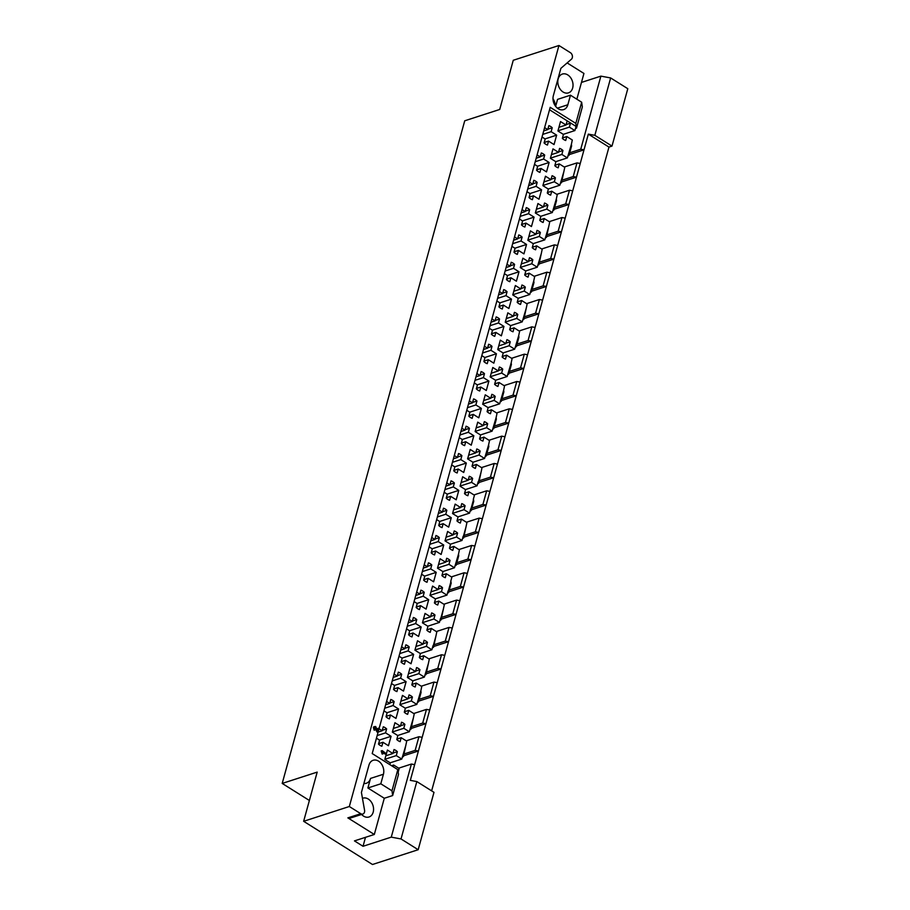 <?xml version="1.0" encoding="UTF-8"?>
<svg xmlns="http://www.w3.org/2000/svg" width="910" height="910" viewBox="0 0 910 910"><rect width="100%" height="100%" fill="white"/><g stroke="black" fill="none" stroke-linecap="round" stroke-linejoin="round"><path stroke-width="1.36" d="M398.682 768.165L411.4 764.047L414.653 764.65L410.33 780.37L416.825 781.565L433.99 792.337L418.179 849.724L372.497 864.5L303.644 821.298L317.192 772.112L282.202 783.43L464.726 120.791L499.715 109.462L513.263 60.276L558.945 45.5L570.388 52.678A3.833 2.844 -107.9 0 1 572.288 57.762A3.833 2.844 -107.9 0 1 571.412 59.218L560.878 68.341L553.348 95.675A9.885 7.337 72.1 0 0 555.475 106.14A9.885 7.337 72.1 0 0 563.631 109.621A9.885 7.337 72.1 0 0 567.84 104.764L570.468 95.197L581.661 102.216L582.332 106.959L576.508 128.139L575.825 123.396L581.661 102.216M391.983 790.813L397.818 769.644L398.5 774.387L392.665 795.556L391.983 790.813L380.801 783.794L383.428 774.239A9.885 7.337 72.1 0 0 381.301 763.763A9.885 7.337 72.1 0 0 373.146 760.282A9.885 7.337 72.1 0 0 368.948 765.139L361.418 792.462L364.557 810.184A3.833 2.844 -107.9 0 1 364.489 812.141A3.833 2.844 -107.9 0 1 362.863 814.029L349.952 818.204A3.833 2.844 -107.9 0 1 347.859 817.874L374.317 834.47L354.456 840.897L363.033 846.289L391.266 837.143L411.4 764.047M362.863 814.029A3.833 2.844 -107.9 0 1 360.769 813.699L349.326 806.51L558.945 45.5M363.886 783.499A9.885 7.337 72.1 0 0 366.32 783.271A9.885 7.337 72.1 0 0 370.529 778.414L383.428 774.239M558.171 78.92A9.885 7.337 72.1 0 0 560.298 89.385A9.885 7.337 72.1 0 0 568.454 92.877A9.885 7.337 72.1 0 0 572.663 88.02A9.885 7.337 72.1 0 0 570.536 77.543A9.885 7.337 72.1 0 0 562.369 74.063A9.885 7.337 72.1 0 0 558.171 78.92M361.6 814.439A9.885 7.337 72.1 0 0 369.005 816.998A9.885 7.337 72.1 0 0 373.202 812.141A9.885 7.337 72.1 0 0 371.075 801.676A9.885 7.337 72.1 0 0 362.908 798.184A9.885 7.337 72.1 0 0 362.464 798.354M394.087 674.117L397.238 676.096L398.33 672.149A10.283 7.633 -107.9 0 1 401.685 674.253L400.605 678.2L406.11 681.658L403.517 691.088L398.011 687.63L396.919 691.577A10.283 7.633 -107.9 0 1 393.564 689.462L394.644 685.514L391.493 683.535M401.617 646.783L404.768 648.762L405.86 644.826A10.283 7.633 -107.9 0 1 409.216 646.93L408.135 650.878L413.64 654.336L411.036 663.754L405.53 660.307L404.45 664.243A10.283 7.633 -107.9 0 1 401.082 662.139L402.174 658.192L399.012 656.212M409.136 619.46L412.298 621.439L413.379 617.503A10.283 7.633 -107.9 0 1 416.746 619.608L415.654 623.555L421.159 627.001L418.566 636.431L413.06 632.973L411.98 636.92A10.283 7.633 -107.9 0 1 408.613 634.816L409.705 630.869L406.542 628.89M416.666 592.137L419.817 594.116L420.909 590.169A10.283 7.633 -107.9 0 1 424.265 592.285L423.184 596.221L428.69 599.679L426.096 609.109L420.591 605.651L419.499 609.598A10.283 7.633 -107.9 0 1 416.143 607.482L417.224 603.546L414.073 601.567M424.197 564.814L427.347 566.793L428.439 562.846A10.283 7.633 -107.9 0 1 431.795 564.951L430.714 568.898L436.22 572.356L433.615 581.786L428.11 578.328L427.029 582.275A10.283 7.633 -107.9 0 1 423.662 580.159L424.754 576.212L421.592 574.233M431.715 537.48L434.878 539.459L435.958 535.524A10.283 7.633 -107.9 0 1 439.325 537.628L438.233 541.575L443.739 545.033L441.145 554.452L435.64 551.005L434.559 554.941A10.283 7.633 -107.9 0 1 431.192 552.836L432.284 548.889L429.122 546.91M439.246 510.157L442.408 512.137L443.488 508.201A10.283 7.633 -107.9 0 1 446.855 510.305L445.763 514.252L451.269 517.699L448.675 527.129L443.17 523.671L442.078 527.618A10.283 7.633 -107.9 0 1 438.722 525.514L439.803 521.566L436.652 519.587M446.776 482.835L449.927 484.814L451.019 480.867A10.283 7.633 -107.9 0 1 454.374 482.983L453.294 486.918L458.799 490.376L456.206 499.806L450.689 496.348L449.608 500.295A10.283 7.633 -107.9 0 1 446.241 498.179L447.333 494.244L444.171 492.264M454.295 455.512L457.457 457.491L458.538 453.544A10.283 7.633 -107.9 0 1 461.905 455.66L460.813 459.596L466.329 463.053L463.725 472.483L458.219 469.025L457.138 472.972A10.283 7.633 -107.9 0 1 453.772 470.857L454.863 466.921L451.701 464.93M461.825 428.178L464.987 430.168L466.068 426.221A10.283 7.633 -107.9 0 1 469.435 428.326L468.343 432.273L473.848 435.731L471.255 445.161L465.749 441.703L464.657 445.638A10.283 7.633 -107.9 0 1 461.302 443.534L462.382 439.587L459.232 437.608M469.355 400.855L472.506 402.834L473.598 398.899A10.283 7.633 -107.9 0 1 476.954 401.003L475.873 404.95L481.379 408.408L478.785 417.826L473.28 414.38L472.188 418.316A10.283 7.633 -107.9 0 1 468.821 416.211L469.913 412.264L466.75 410.285M476.874 373.532L480.036 375.512L481.117 371.564A10.283 7.633 -107.9 0 1 484.484 373.68L483.392 377.627L488.909 381.074L486.304 390.504L480.798 387.046L479.718 390.993A10.283 7.633 -107.9 0 1 476.351 388.888L477.443 384.941L474.281 382.962M484.404 346.209L487.567 348.189L488.647 344.242A10.283 7.633 -107.9 0 1 492.014 346.357L490.922 350.293L496.428 353.751L493.834 363.181L488.329 359.723L487.237 363.67A10.283 7.633 -107.9 0 1 483.881 361.554L484.962 357.619L481.811 355.628M491.935 318.875L495.085 320.866L496.177 316.919A10.283 7.633 -107.9 0 1 499.533 319.023L498.452 322.97L503.958 326.428L501.364 335.858L495.859 332.4L494.767 336.347A10.283 7.633 -107.9 0 1 491.411 334.232L492.492 330.284L489.341 328.305M499.453 291.553L502.616 293.532L503.696 289.596A10.283 7.633 -107.9 0 1 507.063 291.7L505.983 295.648L511.488 299.106L508.883 308.524L503.378 305.077L502.297 309.013A10.283 7.633 -107.9 0 1 498.93 306.909L500.022 302.962L496.86 300.983M506.984 264.23L510.146 266.209L511.227 262.273A10.283 7.633 -107.9 0 1 514.594 264.378L513.502 268.325L519.007 271.772L516.414 281.201L510.908 277.743L509.816 281.69A10.283 7.633 -107.9 0 1 506.46 279.586L507.541 275.639L504.39 273.66M514.514 236.907L517.665 238.886L518.757 234.939A10.283 7.633 -107.9 0 1 522.112 237.055L521.032 240.991L526.537 244.449L523.944 253.879L518.438 250.421L517.346 254.368A10.283 7.633 -107.9 0 1 513.991 252.252L515.071 248.316L511.921 246.337M522.044 209.584L525.195 211.564L526.287 207.617A10.283 7.633 -107.9 0 1 529.643 209.721L528.562 213.668L534.068 217.126L531.463 226.556L525.957 223.098L524.877 227.045A10.283 7.633 -107.9 0 1 521.51 224.929L522.602 220.982L519.439 219.003M529.563 182.25L532.725 184.23L533.806 180.294A10.283 7.633 -107.9 0 1 537.173 182.398L536.081 186.345L541.587 189.803L538.993 199.222L533.487 195.775L532.407 199.711A10.283 7.633 -107.9 0 1 529.04 197.606L530.12 193.659L526.97 191.68M537.093 154.927L540.244 156.907L541.336 152.971A10.283 7.633 -107.9 0 1 544.692 155.075L543.611 159.023L549.117 162.469L546.523 171.899L541.018 168.441L539.926 172.388A10.283 7.633 -107.9 0 1 536.57 170.284L537.651 166.337L534.5 164.357M544.624 127.605L547.774 129.584L548.866 125.637A10.283 7.633 -107.9 0 1 552.222 127.753L551.141 131.688L556.647 135.146L554.042 144.576L548.537 141.118L547.456 145.065A10.283 7.633 -107.9 0 1 544.089 142.95L545.181 139.014L542.019 137.035M386.557 701.439L389.719 703.419L390.799 699.471A10.283 7.633 -107.9 0 1 394.166 701.587L393.075 705.523L398.58 708.981L395.986 718.411L390.481 714.953L389.4 718.9A10.283 7.633 -107.9 0 1 386.033 716.784L387.114 712.848L383.963 710.869M379.038 728.762L382.189 730.741L383.281 726.794A10.283 7.633 -107.9 0 1 386.636 728.91L385.556 732.857L391.061 736.304L388.456 745.734L382.951 742.276L381.87 746.223A10.283 7.633 -107.9 0 1 378.503 744.118L379.595 740.171L376.433 738.192M409.887 729.627L410.922 729.297L414.243 713.838L408.738 710.38L407.646 714.327A10.283 7.633 -107.9 0 1 404.29 712.223L405.371 708.276L399.865 704.818L402.459 695.388L407.964 698.846L409.056 694.899A10.283 7.633 -107.9 0 1 412.412 697.014L411.331 700.962L416.837 704.408L420.852 690.827L421.08 692.408L418.441 701.974L418.213 700.393M420.852 690.827L421.762 686.515L416.257 683.057L415.176 687.005A10.283 7.633 -107.9 0 1 411.809 684.889L412.901 680.953L407.396 677.495L409.989 668.065L415.495 671.523L416.587 667.576A10.283 7.633 -107.9 0 1 419.942 669.692L418.862 673.628L424.367 677.086L428.382 663.504L425.971 674.64L425.743 673.059M428.382 663.504L429.292 659.193L423.787 655.735L422.706 659.682A10.283 7.633 -107.9 0 1 419.339 657.566L420.431 653.619L414.914 650.172L417.519 640.742L423.025 644.2L424.105 640.253A10.283 7.633 -107.9 0 1 427.472 642.358L426.38 646.305L431.886 649.763L433.035 645.588L433.501 647.317L432.477 647.647M433.501 647.317L436.823 631.859L431.317 628.412L430.225 632.348A10.283 7.633 -107.9 0 1 426.87 630.243L427.95 626.296L422.445 622.838L425.038 613.42L430.555 616.866L431.636 612.931A10.283 7.633 -107.9 0 1 435.003 615.035L433.911 618.982L439.416 622.44L440.565 618.265L441.02 619.994L439.996 620.324M441.02 619.994L444.353 604.536L438.836 601.078L437.755 605.025A10.283 7.633 -107.9 0 1 434.388 602.92L435.48 598.973L429.975 595.515L432.568 586.086L438.074 589.543L439.166 585.596A10.283 7.633 -107.9 0 1 442.522 587.712L441.441 591.659L446.947 595.106L448.095 590.943L448.55 592.672L447.527 593.002M448.55 592.672L451.189 583.105L450.723 581.376L451.872 577.213L446.366 573.755L445.286 577.702A10.283 7.633 -107.9 0 1 441.919 575.586L443.011 571.651L437.505 568.193L440.099 558.763L445.604 562.221L446.685 558.274A10.283 7.633 -107.9 0 1 450.052 560.389L448.96 564.325L454.465 567.783L458.481 554.201L458.708 555.783L456.081 565.349L455.853 563.768M458.481 554.201L459.402 549.89L453.897 546.432L452.805 550.379A10.283 7.633 -107.9 0 1 449.449 548.264L450.53 544.316L445.024 540.87L447.618 531.44L453.135 534.898L454.215 530.951A10.283 7.633 -107.9 0 1 457.582 533.055L456.49 537.002L461.996 540.46L463.144 536.297L463.599 538.015L462.576 538.345M463.599 538.015L466.932 522.556L461.427 519.11L460.335 523.045A10.283 7.633 -107.9 0 1 456.968 520.941L458.06 516.994L452.554 513.536L455.148 504.117L460.653 507.564L461.745 503.628A10.283 7.633 -107.9 0 1 465.101 505.733L464.02 509.68L469.526 513.138L470.675 508.963L471.13 510.692L470.106 511.022M471.13 510.692L473.769 501.126L473.302 499.408L474.451 495.233L468.946 491.775L467.865 495.722A10.283 7.633 -107.9 0 1 464.498 493.618L465.59 489.671L460.085 486.213L462.678 476.783L468.184 480.241L469.264 476.305A10.283 7.633 -107.9 0 1 472.631 478.41L471.539 482.357L477.056 485.803L478.194 481.64L478.66 483.369L477.636 483.699M478.66 483.369L481.982 467.911L476.476 464.453L475.384 468.4A10.283 7.633 -107.9 0 1 472.028 466.284L473.109 462.348L467.603 458.89L470.208 449.46L475.714 452.918L476.795 448.971A10.283 7.633 -107.9 0 1 480.161 451.087L479.07 455.023L484.575 458.481L488.59 444.899L488.818 446.48L486.179 456.046L485.963 454.465M488.59 444.899L489.512 440.588L484.006 437.13L482.914 441.077A10.283 7.633 -107.9 0 1 479.559 438.961L480.639 435.025L475.134 431.567L477.727 422.138L483.233 425.596L484.325 421.649A10.283 7.633 -107.9 0 1 487.68 423.764L486.6 427.7L492.105 431.158L496.121 417.576L496.348 419.157L493.709 428.712L493.482 427.131M496.121 417.576L497.031 413.254L491.525 409.807L490.445 413.743A10.283 7.633 -107.9 0 1 487.077 411.638L488.17 407.691L482.664 404.245L485.257 394.815L490.763 398.273L491.844 394.326A10.283 7.633 -107.9 0 1 495.211 396.43L494.13 400.377L499.635 403.835L503.639 390.242L503.867 391.823L501.239 401.39L501.012 399.808M503.639 390.242L504.561 385.931L499.055 382.484L497.963 386.42A10.283 7.633 -107.9 0 1 494.608 384.316L495.688 380.369L490.183 376.911L492.788 367.492L498.293 370.939L499.374 367.003A10.283 7.633 -107.9 0 1 502.741 369.107L501.649 373.054L507.154 376.501L511.17 362.919L511.397 364.5L508.758 374.067L508.542 372.486M511.17 362.919L512.091 358.608L506.586 355.15L505.494 359.097A10.283 7.633 -107.9 0 1 502.138 356.993L503.219 353.046L497.713 349.588L500.307 340.158L505.812 343.616L506.904 339.669A10.283 7.633 -107.9 0 1 510.26 341.785L509.179 345.732L514.685 349.178L518.7 335.597L518.928 337.178L516.288 346.744L516.061 345.163M518.7 335.597L519.61 331.286L514.104 327.827L513.024 331.775A10.283 7.633 -107.9 0 1 509.657 329.659L510.749 325.723L505.243 322.265L507.837 312.835L513.342 316.293L514.434 312.346A10.283 7.633 -107.9 0 1 517.79 314.462L516.709 318.398L522.215 321.856L526.23 308.274L523.819 319.41L523.591 317.829M526.23 308.274L527.14 303.963L521.635 300.505L520.543 304.44A10.283 7.633 -107.9 0 1 517.187 302.336L518.268 298.389L512.762 294.942L515.367 285.512L520.873 288.97L521.953 285.023A10.283 7.633 -107.9 0 1 525.32 287.128L524.228 291.075L529.734 294.533L533.749 280.94L533.977 282.521L531.349 292.087L531.121 290.506M533.749 280.94L534.67 276.629L529.165 273.182L528.073 277.118A10.283 7.633 -107.9 0 1 524.717 275.013L525.798 271.066L520.292 267.608L522.886 258.19L528.391 261.636L529.484 257.701A10.283 7.633 -107.9 0 1 532.839 259.805L531.759 263.752L537.264 267.21L541.279 253.617L538.868 264.764L538.64 263.183M541.279 253.617L542.189 249.306L536.684 245.848L535.603 249.795A10.283 7.633 -107.9 0 1 532.236 247.691L533.328 243.743L527.823 240.286L530.416 230.856L535.922 234.314L537.014 230.367A10.283 7.633 -107.9 0 1 540.369 232.482L539.289 236.429L544.794 239.876L548.81 226.294L546.398 237.442L546.171 235.861M548.81 226.294L549.72 221.983L544.214 218.525L543.134 222.472A10.283 7.633 -107.9 0 1 539.766 220.356L540.859 216.421L535.342 212.963L537.947 203.533L543.452 206.991L544.533 203.044A10.283 7.633 -107.9 0 1 547.9 205.16L546.808 209.095L552.313 212.553L556.328 198.971L556.556 200.553L553.928 210.108L553.701 208.538M556.328 198.971L557.25 194.66L551.744 191.202L550.652 195.149A10.283 7.633 -107.9 0 1 547.297 193.034L548.377 189.087L542.872 185.64L545.465 176.21L550.971 179.668L552.063 175.721A10.283 7.633 -107.9 0 1 555.418 177.825L554.338 181.773L559.843 185.231L563.859 171.649L561.447 182.785L561.22 181.204M563.859 171.649L564.769 167.326L559.263 163.88L558.183 167.815A10.283 7.633 -107.9 0 1 554.816 165.711L555.908 161.764L550.402 158.306L552.996 148.887L558.501 152.334L559.593 148.398A10.283 7.633 -107.9 0 1 562.949 150.503L561.868 154.45L567.374 157.908L571.389 144.315L571.616 145.896L568.977 155.462L568.75 153.881M571.389 144.315L572.299 140.004L566.793 136.546L565.713 140.493A10.283 7.633 -107.9 0 1 562.346 138.388L563.438 134.441L557.921 130.983L560.526 121.553L566.031 125.011L567.112 121.075A10.283 7.633 -107.9 0 1 568.864 121.906A10.283 7.633 -107.9 0 1 570.479 123.18L569.387 127.127L574.892 130.574L576.041 126.41L549.526 109.769M402.368 756.949L403.392 756.619L406.713 741.161L401.208 737.714L400.127 741.65A10.283 7.633 -107.9 0 1 396.76 739.546L397.841 735.598L392.335 732.14L394.94 722.722L400.445 726.169L401.526 722.233A10.283 7.633 -107.9 0 1 404.893 724.337L403.801 728.284L409.307 731.742L413.322 718.149M600.884 76.133L610.644 77.941L627.798 88.702L611.998 146.089L594.833 135.328L588.338 134.123L584.004 149.832L580.751 149.229L600.884 76.133L581.479 82.423M431.636 790.858L608.972 147.067L611.998 146.089M575.484 128.469L576.508 128.139M576.849 99.201L583.936 73.46L567.135 62.915M567.954 155.792L568.977 155.462M560.423 183.115L561.447 182.785M552.893 210.449L553.928 210.108M545.374 237.772L546.398 237.442M537.844 265.094L538.868 264.764M530.314 292.417L531.349 292.087M522.795 319.751L523.819 319.41M515.265 347.074L516.288 346.744M507.734 374.397L508.758 374.067M500.216 401.72L501.239 401.39M455.057 565.679L456.081 565.349M424.947 674.981L425.971 674.64M417.417 702.304L418.441 701.974M492.685 429.054L493.709 428.712M485.155 456.376L486.179 456.046M435.901 636.17L433.274 645.736M443.432 608.847L440.793 618.413M450.962 581.524L448.323 591.09M466.011 526.879L463.372 536.434M473.541 499.545L470.902 509.111M410.922 729.297L410.694 727.716M481.06 472.222L478.433 481.788M569.705 152.8L580.751 149.229M564.268 167.008L576.986 162.89L580.239 163.493L584.004 149.832L569.205 154.62M562.187 180.135L573.232 176.563L576.986 162.89M556.738 194.342L569.467 190.224L572.72 190.827L576.474 177.154L573.232 176.563M554.656 207.457L565.702 203.886L569.467 190.224M549.208 221.665L561.936 217.547L565.19 218.15L568.955 204.488L565.702 203.886M547.126 234.78L558.171 231.208L561.936 217.547M541.689 248.987L554.406 244.87L557.659 245.472L561.424 231.811L558.171 231.208M539.607 262.103L550.652 258.531L554.406 244.87M534.159 276.31L546.887 272.192L550.14 272.795L553.894 259.134L550.652 258.531M532.077 289.437L543.122 285.854L546.887 272.192M526.628 303.644L539.357 299.526L542.61 300.118L546.375 286.457L543.122 285.854M524.547 316.76L535.592 313.188L539.357 299.526M519.11 330.967L531.827 326.849L535.08 327.452L538.845 313.791L535.592 313.188M517.016 344.082L528.073 340.511L531.827 326.849M511.579 358.29L524.308 354.172L527.561 354.775L531.315 341.113L528.073 340.511M509.498 371.405L520.543 367.833L524.308 354.172M504.049 385.613L516.778 381.495L520.031 382.098L523.796 368.436L520.543 367.833M501.967 398.739L513.012 395.156L516.778 381.495M496.53 412.935L509.247 408.817L512.501 409.42L516.266 395.759L513.012 395.156M494.437 426.062L505.482 422.49L509.247 408.817M489 440.269L501.728 436.152L504.97 436.754L508.736 423.082L505.482 422.49M486.918 453.385L497.963 449.813L501.728 436.152M411.65 726.635L422.695 723.063L426.46 709.402L429.713 710.005L433.467 696.343L430.225 695.74L433.979 682.079L437.232 682.682L440.997 669.021L437.744 668.418L441.509 654.756L444.762 655.348L448.528 641.687L445.274 641.084L449.039 627.422L452.293 628.025L456.046 614.364L452.805 613.761L456.57 600.099L459.812 600.702L463.577 587.041L460.323 586.438L464.089 572.777L467.342 573.38L471.107 559.718L467.854 559.115L471.619 545.454L474.872 546.057L478.637 532.384L475.384 531.793L479.149 518.12L482.391 518.723L486.156 505.061L482.903 504.459L486.668 490.797L489.921 491.4L493.686 477.739L490.433 477.136L494.198 463.474L497.451 464.077L501.217 450.416L497.963 449.813M413.732 713.52L426.46 709.402M406.201 740.842L418.93 736.725L422.183 737.327L425.948 723.666L422.695 723.063M404.12 753.969L415.165 750.386L418.93 736.725M419.18 699.312L430.225 695.74M421.262 686.197L433.979 682.079M426.699 671.989L437.744 668.418M428.781 658.874L441.509 654.756M434.229 644.667L445.274 641.084M436.311 631.54L449.039 627.422M441.76 617.333L452.805 613.761M443.841 604.217L456.57 600.099M449.278 590.01L460.323 586.438M451.371 576.894L464.089 572.777M456.809 562.687L467.854 559.115M458.89 549.572L471.619 545.454M481.47 467.592L494.198 463.474M479.388 480.707L490.433 477.136M473.951 494.915L486.668 490.797M471.858 508.042L482.903 504.459M466.421 522.238L479.149 518.12M464.339 535.364L475.384 531.793M610.644 77.941L594.833 135.328M561.686 181.943L576.474 177.154L580.239 163.493M554.156 209.277L568.955 204.488L572.72 190.827M546.626 236.6L561.424 231.811L565.19 218.15M539.107 263.923L553.894 259.134L557.659 245.472M531.577 291.245L546.375 286.457L550.14 272.795M524.046 318.568L538.845 313.791L542.61 300.118M516.527 345.902L531.315 341.113L535.08 327.452M508.997 373.225L523.796 368.436L527.561 354.775M501.467 400.548L516.266 395.759L520.031 382.098M493.937 427.871L508.736 423.082L512.501 409.42M486.418 455.205L501.217 450.416L504.97 436.754M411.149 728.455L425.948 723.666L429.713 710.005M414.653 764.65L418.418 750.989L415.165 750.386M403.619 755.778L418.418 750.989L422.183 737.327M418.68 701.132L433.467 696.343L437.232 682.682M426.198 673.809L440.997 669.021L444.762 655.348M433.729 646.475L448.528 641.687L452.293 628.025M441.259 619.153L456.046 614.364L459.812 600.702M448.778 591.83L463.577 587.041L467.342 573.38M456.308 564.507L471.107 559.718L474.872 546.057M478.887 482.527L493.686 477.739L497.451 464.077M471.357 509.85L486.156 505.061L489.921 491.4M463.838 537.173L478.637 532.384L482.391 518.723M405.803 745.472L401.788 759.065L396.282 755.607L397.363 751.66A10.283 7.633 -107.9 0 0 394.007 749.556L392.915 753.503L387.41 750.045L384.816 759.475L390.322 762.921L389.844 764.639M403.392 756.619L403.164 755.038M386.25 753.719L382.871 752.16L382.666 753.924L381.688 750.773L382.268 750.659L386.25 753.719L385.123 754.049L383.008 752.729M383.11 753.753L382.154 754.094L381.176 750.943L382.268 750.659M393.04 753.059L397.363 751.66M385.829 755.789L392.915 753.503M384.862 759.304L396.282 755.607M390.162 762.819L401.788 759.065M398.182 772.158L399.183 768.495L393.677 765.037L393.211 766.743M391.573 765.719L393.677 765.037M400.559 725.736L404.893 724.337M393.348 728.466L400.445 726.169M392.381 731.981L403.801 728.284M397.681 735.496L409.307 731.742M396.874 739.113L401.208 737.714M566.145 124.579L570.479 123.18M558.945 127.309L566.031 125.011M557.978 130.812L569.387 127.127M563.267 134.339L574.892 130.574M562.471 137.956L566.793 136.546M558.626 151.902L562.949 150.503M551.414 154.632L558.501 152.334M550.448 158.147L561.868 154.45M555.748 161.661L567.374 157.908M554.941 165.279L559.263 163.88M551.096 179.236L555.418 177.825M543.884 181.954L550.971 179.668M542.917 185.469L554.338 181.773M548.218 188.996L559.843 185.231M547.41 192.601L551.744 191.202M543.566 206.559L547.9 205.16M536.354 209.289L543.452 206.991M535.387 212.792L546.808 209.095M540.688 216.318L552.313 212.553M539.892 219.924L544.214 218.525M536.047 233.881L540.369 232.482M528.835 236.611L535.922 234.314M527.868 240.115L539.289 236.429M533.169 243.641L544.794 239.876M532.361 247.247L536.684 245.848M528.517 261.204L532.839 259.805M521.305 263.934L528.391 261.636M520.338 267.449L531.759 263.752M525.639 270.964L537.264 267.21M524.831 274.581L529.165 273.182M520.986 288.538L525.32 287.128M513.775 291.257L520.873 288.97M512.808 294.772L524.228 291.075M518.109 298.298L529.734 294.533M517.301 301.904L521.635 300.505M513.467 315.861L517.79 314.462M506.256 318.591L513.342 316.293M505.289 322.095L516.709 318.398M510.59 325.621L522.215 321.856M509.782 329.227L514.104 327.827M505.937 343.184L510.26 341.785M498.725 345.914L505.812 343.616M497.759 349.417L509.179 345.732M503.059 352.943L514.685 349.178M502.252 356.549L506.586 355.15M498.407 370.507L502.741 369.107M491.195 373.236L498.293 370.939M490.228 376.751L501.649 373.054M495.529 380.266L507.154 376.501M494.721 383.884L499.055 382.484M490.877 397.829L495.211 396.43M483.676 400.559L490.763 398.273M482.709 404.074L494.13 400.377M488.01 407.589L499.635 403.835M487.203 411.206L491.525 409.807M483.358 425.163L487.68 423.764M476.146 427.882L483.233 425.596M475.179 431.397L486.6 427.7M480.48 434.923L492.105 431.158M479.672 438.529L484.006 437.13M475.828 452.486L480.161 451.087M468.616 455.216L475.714 452.918M467.649 458.72L479.07 455.023M472.95 462.246L484.575 458.481M472.142 465.852L476.476 464.453M468.297 479.809L472.631 478.41M461.097 482.539L468.184 480.241M460.13 486.054L471.539 482.357M465.431 489.569L477.056 485.803M464.623 493.186L468.946 491.775M460.778 507.132L465.101 505.733M453.567 509.862L460.653 507.564M452.6 513.376L464.02 509.68M457.901 516.891L469.526 513.138M457.093 520.509L461.427 519.11M453.248 534.466L457.582 533.055M446.036 537.184L453.135 534.898M445.07 540.699L456.49 537.002M450.37 544.226L461.996 540.46M449.563 547.831L453.897 546.432M445.718 561.788L450.052 560.389M438.518 564.518L445.604 562.221M437.551 568.022L448.96 564.325M442.84 571.548L454.465 567.783M442.044 575.154L446.366 573.755M438.199 589.111L442.522 587.712M430.987 591.841L438.074 589.543M430.021 595.345L441.441 591.659M435.321 598.871L446.947 595.106M434.514 602.488L438.836 601.078M430.669 616.434L435.003 615.035M423.457 619.164L430.555 616.866M422.49 622.679L433.911 618.982M427.791 626.194L439.416 622.44M426.983 629.811L431.317 628.412M423.139 643.768L427.472 642.358M415.938 646.487L423.025 644.2M414.971 650.002L426.38 646.305M420.261 653.528L431.886 649.763M419.464 657.134L423.787 655.735M415.62 671.091L419.942 669.692M408.408 673.821L415.495 671.523M407.441 677.324L418.862 673.628M412.742 680.851L424.367 677.086M411.934 684.457L416.257 683.057M408.089 698.414L412.412 697.014M400.878 701.144L407.964 698.846M399.911 704.647L411.331 700.962M405.212 708.173L416.837 704.408M404.404 711.779L408.738 710.38M382.314 730.309L386.636 728.91M378.128 732.061L382.189 730.741M377.161 735.564L385.556 732.857M379.436 740.069L391.061 736.304M378.628 743.675L382.951 742.276M389.833 702.986L394.166 701.587M385.647 704.738L389.719 703.419M384.68 708.242L393.075 705.523M386.955 712.746L398.58 708.981M386.147 716.352L390.481 714.953M547.9 129.152L552.222 127.753M543.714 130.903L547.774 129.584M542.747 134.407L551.141 131.688M545.022 138.911L556.647 135.146M544.214 142.517L548.537 141.118M540.369 156.475L544.692 155.075M536.183 158.226L540.244 156.907M535.216 161.73L543.611 159.023M537.491 166.234L549.117 162.469M536.684 169.851L541.018 168.441M532.839 183.797L537.173 182.398M528.653 185.549L532.725 184.23M527.686 189.064L536.081 186.345M529.961 193.557L541.587 189.803M529.154 197.174L533.487 195.775M525.32 211.131L529.643 209.721M521.134 212.872L525.195 211.564M520.167 216.387L528.562 213.668M522.442 220.891L534.068 217.126M521.635 224.497L525.957 223.098M517.79 238.454L522.112 237.055M513.604 240.206L517.665 238.886M512.637 243.709L521.032 240.991M514.912 248.214L526.537 244.449M514.104 251.82L518.438 250.421M510.26 265.777L514.594 264.378M506.074 267.529L510.146 266.209M505.107 271.032L513.502 268.325M507.382 275.537L519.007 271.772M506.574 279.154L510.908 277.743M502.729 293.1L507.063 291.7M498.555 294.851L502.616 293.532M497.588 298.366L505.983 295.648M499.863 302.859L511.488 299.106M499.055 306.477L503.378 305.077M495.211 320.434L499.533 319.023M491.025 322.174L495.085 320.866M490.058 325.689L498.452 322.97M492.333 330.193L503.958 326.428M491.525 333.799L495.859 332.4M487.68 347.757L492.014 346.357M483.494 349.508L487.567 348.189M482.527 353.012L490.922 350.293M484.802 357.516L496.428 353.751M483.995 361.122L488.329 359.723M480.15 375.079L484.484 373.68M475.975 376.831L480.036 375.512M475.009 380.334L483.392 377.627M477.284 384.839L488.909 381.074M476.476 388.445L480.798 387.046M472.631 402.402L476.954 401.003M468.445 404.154L472.506 402.834M467.478 407.669L475.873 404.95M469.753 412.162L481.379 408.408M468.946 415.779L473.28 414.38M465.101 429.725L469.435 428.326M460.915 431.476L464.987 430.168M459.948 434.991L468.343 432.273M462.223 439.485L473.848 435.731M461.415 443.102L465.749 441.703M457.571 457.059L461.905 455.66M453.396 458.799L457.457 457.491M452.429 462.314L460.813 459.596M454.693 466.819L466.329 463.053M453.897 470.424L458.219 469.025M450.052 484.382L454.374 482.983M445.866 486.133L449.927 484.814M444.899 489.637L453.294 486.918M447.174 494.141L458.799 490.376M446.366 497.747L450.689 496.348M442.522 511.704L446.855 510.305M438.336 513.456L442.408 512.137M437.369 516.96L445.763 514.252M439.644 521.464L451.269 517.699M438.836 525.081L443.17 523.671M434.991 539.027L439.325 537.628M430.805 540.779L434.878 539.459M429.838 544.294L438.233 541.575M432.113 548.787L443.739 545.033M431.317 552.404L435.64 551.005M427.472 566.361L431.795 564.951M423.286 568.102L427.347 566.793M422.32 571.616L430.714 568.898M424.595 576.121L436.22 572.356M423.787 579.727L428.11 578.328M419.942 593.684L424.265 592.285M415.756 595.436L419.817 594.116M414.789 598.939L423.184 596.221M417.064 603.444L428.69 599.679M416.257 607.05L420.591 605.651M412.412 621.007L416.746 619.608M408.226 622.759L412.298 621.439M407.259 626.262L415.654 623.555M409.534 630.766L421.159 627.001M408.738 634.384L413.06 632.973M404.893 648.33L409.216 646.93M400.707 650.081L404.768 648.762M399.74 653.596L408.135 650.878M402.015 658.089L413.64 654.336M401.208 661.707L405.53 660.307M397.363 675.664L401.685 674.253M393.177 677.404L397.238 676.096M392.21 680.919L400.605 678.2M394.485 685.423L406.11 681.658M393.677 689.029L398.011 687.63M377.252 729.809L378.06 728.375L377.548 728.728L378.56 728.205L378.776 728.887L378.048 731.515L376.979 731.993L374.909 727.625L373.999 728.023M377.548 731.685L376.979 731.993L377.548 731.685M378.048 731.515L377.002 731.162L375.409 727.465L374.51 727.852L375.17 729.865L374.169 730.207L373.373 727.602L373.783 726.76L375.648 726.487L377.536 730.446L378.56 728.205M575.825 123.396L550.209 107.323L372.201 753.571L397.818 769.644M303.644 821.298L349.326 806.51M416.825 781.565L401.026 838.952L418.179 849.724M401.026 838.952L391.266 837.143M282.202 783.43L309.377 800.481M363.033 846.289L365.501 837.325M374.317 834.47L384.293 798.263L392.665 795.556M555.305 105.901A9.885 7.337 72.1 0 0 552.973 98.712M384.293 798.263L367.89 787.98L370.529 778.414M367.89 787.98L380.801 783.794M555.646 106.356L557.568 99.372L570.468 95.197M608.972 147.067L588.338 134.123M375.17 729.865L373.873 727.431L375.648 726.487M347.859 817.874L360.769 813.699M557.386 108.142L567.84 104.764"/></g></svg>
